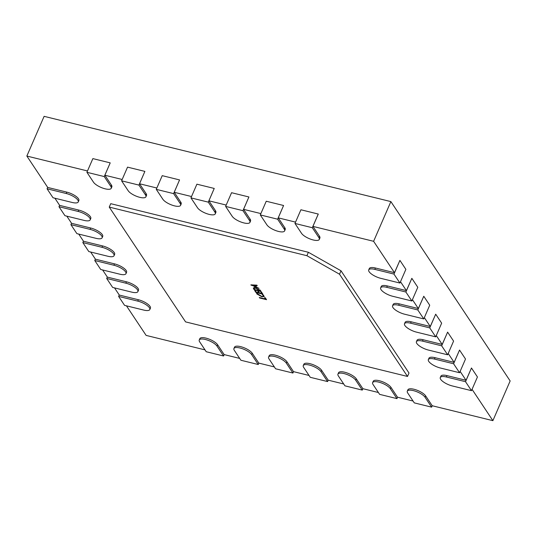 <?xml version="1.0" encoding="UTF-8"?>
<svg xmlns="http://www.w3.org/2000/svg" width="537" height="537" viewBox="0 0 537 537"><rect width="100%" height="100%" fill="white"/><g stroke="black" fill="none" stroke-linecap="round" stroke-linejoin="round"><path stroke-width="0.81" d="M239.683 358.407L224.144 354.588L217.586 344.72A9.894 3.289 -156.5 0 0 205.933 338.109A9.894 3.289 -156.5 0 0 199.845 338.646L199.247 340.015A9.894 3.289 -156.5 0 0 199.65 341.827L206.235 351.728L223.573 355.991L216.988 346.09A9.894 3.289 -156.5 0 0 205.342 339.478A9.894 3.289 -156.5 0 0 199.247 340.015M274.36 366.932L258.821 363.113L252.262 353.245A9.894 3.289 -156.5 0 0 240.61 346.633A9.894 3.289 -156.5 0 0 234.521 347.171L233.924 348.54A9.894 3.289 -156.5 0 0 234.327 350.352L240.912 360.253L258.25 364.516L251.665 354.615A9.894 3.289 -156.5 0 0 240.012 348.003A9.894 3.289 -156.5 0 0 233.924 348.54M309.037 375.457L293.497 371.638L286.939 361.777A9.894 3.289 -156.5 0 0 275.286 355.158A9.894 3.289 -156.5 0 0 269.198 355.695L268.601 357.065A9.894 3.289 -156.5 0 0 269.003 358.884L275.588 368.778L292.927 373.04L286.342 363.146A9.894 3.289 -156.5 0 0 274.689 356.528A9.894 3.289 -156.5 0 0 268.601 357.065M343.714 383.982L328.174 380.162L321.616 370.302A9.894 3.289 -156.5 0 0 309.963 363.683A9.894 3.289 -156.5 0 0 303.868 364.22L303.277 365.59A9.894 3.289 -156.5 0 0 303.68 367.409L310.265 377.303L327.604 381.572L321.019 371.671A9.894 3.289 -156.5 0 0 309.366 365.053A9.894 3.289 -156.5 0 0 303.277 365.59M378.384 392.507L362.851 388.687L356.286 378.827A9.894 3.289 -156.5 0 0 344.64 372.208A9.894 3.289 -156.5 0 0 338.545 372.745L337.954 374.114A9.894 3.289 -156.5 0 0 338.357 375.934L344.942 385.834L362.28 390.097L355.695 380.196A9.894 3.289 -156.5 0 0 344.042 373.577A9.894 3.289 -156.5 0 0 337.954 374.114M413.06 401.032L397.528 397.212L390.963 387.352A9.894 3.289 -156.5 0 0 379.317 380.733A9.894 3.289 -156.5 0 0 373.222 381.27L372.624 382.639A9.894 3.289 -156.5 0 0 373.034 384.458L379.619 394.359L396.95 398.622L390.372 388.721A9.894 3.289 -156.5 0 0 378.719 382.102A9.894 3.289 -156.5 0 0 372.624 382.639M472.057 389.338L492.885 420.659L432.198 405.737L425.64 395.876A9.894 3.289 -156.5 0 0 413.987 389.258A9.894 3.289 -156.5 0 0 407.898 389.802L407.301 391.171A9.894 3.289 -156.5 0 0 407.711 392.983L414.289 402.884L431.627 407.147L425.042 397.246A9.894 3.289 -156.5 0 0 413.396 390.627A9.894 3.289 -156.5 0 0 407.301 391.171M262.231 294.591L262.989 294.779L264.285 296.612L261.788 296.713L256.887 293.987L256.605 293.209L261.412 296.223C263.049 296.612 263.674 296.411 263.284 295.618L262.231 294.591M263.734 295.431L263.425 296.156L263.479 295.169M260.492 290.564L261.136 291.544L254.202 289.839L253.303 287.966L255.666 287.778L260.492 290.564M306.902 255.699L109.246 207.101L185.58 321.891L407.509 376.45L339.525 274.219L306.902 255.699L308.386 252.276L110.736 203.677L109.246 207.101M250.886 284.852L256.887 285.154L257.236 285.677L255.538 285.563L256.518 287.047L259.042 288.389L250.886 284.852M260.841 292.054L261.606 292.242L262.882 294.169L255.948 292.464L254.726 290.624L255.484 290.812L256.391 292.168L258.673 292.732L257.827 291.463L258.592 291.645L259.431 292.913L261.801 293.497L260.841 292.054M264.566 297.652L265.325 297.84L266.547 299.68L259.613 297.975L259.29 297.491L265.466 299.008L264.566 297.652M278.253 217.861L283.583 205.496L266.245 201.234L260.291 214.928L266.876 224.828A9.894 3.289 -156.5 0 0 276.407 230.816A9.894 3.289 -156.5 0 0 284.617 230.91L285.214 229.541A9.894 3.289 -156.5 0 0 284.811 227.722L278.253 217.861L295.551 222.11M243.576 209.336L248.906 196.972L231.568 192.709L225.614 206.403L232.199 216.304A9.894 3.289 -156.5 0 0 241.731 222.291A9.894 3.289 -156.5 0 0 249.947 222.385L250.537 221.016A9.894 3.289 -156.5 0 0 250.135 219.197L243.576 209.336L260.875 213.585M208.9 200.811L214.236 188.447L196.898 184.184L190.944 197.878L197.522 207.779A9.894 3.289 -156.5 0 0 207.054 213.766A9.894 3.289 -156.5 0 0 215.27 213.854L215.861 212.484A9.894 3.289 -156.5 0 0 215.458 210.672L208.9 200.811L226.198 205.06M174.223 192.286L179.559 179.922L162.221 175.659L156.267 189.353L162.852 199.254A9.894 3.289 -156.5 0 0 172.377 205.241A9.894 3.289 -156.5 0 0 180.593 205.329L181.184 203.959A9.894 3.289 -156.5 0 0 180.781 202.147L174.223 192.286L191.528 196.535M139.546 183.761L144.883 171.397L127.544 167.135L121.59 180.828L128.175 190.729A9.894 3.289 -156.5 0 0 137.7 196.717A9.894 3.289 -156.5 0 0 145.916 196.804L146.514 195.434A9.894 3.289 -156.5 0 0 146.104 193.622L139.546 183.761L156.851 188.01M104.869 175.23L110.206 162.872L92.867 158.61L86.913 172.303L93.498 182.204A9.894 3.289 -156.5 0 0 103.023 188.192A9.894 3.289 -156.5 0 0 111.24 188.279L111.837 186.91A9.894 3.289 -156.5 0 0 111.428 185.097L104.869 175.23L122.174 179.486M47.679 187.366L47.061 188.789L53.022 197.757L72.166 202.462A9.894 3.289 -156.5 0 0 78.254 201.925L78.852 200.556A9.894 3.289 -156.5 0 0 66.796 192.125L47.726 187.44L26.85 156.052L87.497 170.961M59.607 205.302L58.983 206.725L64.95 215.693L84.087 220.398A9.894 3.289 -156.5 0 0 90.182 219.861L90.78 218.492A9.894 3.289 -156.5 0 0 78.724 210.061L59.647 205.376L54.895 198.22M71.528 223.238L70.911 224.661L76.878 233.629L96.016 238.334A9.894 3.289 -156.5 0 0 102.111 237.797L102.708 236.428A9.894 3.289 -156.5 0 0 90.652 227.997L71.575 223.311L66.816 216.156M83.457 241.173L82.839 242.596L88.806 251.564L107.944 256.27A9.894 3.289 -156.5 0 0 114.039 255.733L114.629 254.363A9.894 3.289 -156.5 0 0 102.58 245.933L83.504 241.247L78.744 234.092M95.385 259.109L94.767 260.532L100.734 269.5L119.872 274.206A9.894 3.289 -156.5 0 0 125.967 273.669L126.557 272.299A9.894 3.289 -156.5 0 0 114.502 263.868L95.432 259.183L90.672 252.028M107.313 277.045L106.695 278.468L112.663 287.436L131.8 292.141A9.894 3.289 -156.5 0 0 137.895 291.604L138.486 290.235A9.894 3.289 -156.5 0 0 126.43 281.804L107.36 277.119L102.601 269.957M119.241 294.981L118.623 296.404L124.584 305.372L143.728 310.077A9.894 3.289 -156.5 0 0 149.816 309.54L150.414 308.171A9.894 3.289 -156.5 0 0 138.358 299.74L119.288 295.048L114.529 287.892M205.006 349.882L146.124 335.403L126.457 305.828M460.128 371.403L466.049 380.303L446.972 375.618A9.894 3.289 -156.5 0 0 440.884 376.155L440.286 377.524A9.894 3.289 -156.5 0 0 452.342 385.955L471.486 390.661L465.519 381.693L446.381 376.987A9.894 3.289 -156.5 0 0 440.286 377.524M448.2 353.474L454.121 362.368L435.051 357.682A9.894 3.289 -156.5 0 0 428.956 358.219L428.358 359.589A9.894 3.289 -156.5 0 0 440.414 368.02L459.558 372.725L453.59 363.757L434.453 359.052A9.894 3.289 -156.5 0 0 428.358 359.589M436.272 335.538L442.193 344.432L423.122 339.746A9.894 3.289 -156.5 0 0 417.027 340.283L416.43 341.653A9.894 3.289 -156.5 0 0 428.486 350.084L447.63 354.789L441.669 345.821L422.525 341.116A9.894 3.289 -156.5 0 0 416.43 341.653M424.344 317.602L430.265 326.496L411.194 321.811A9.894 3.289 -156.5 0 0 405.099 322.348L404.509 323.717A9.894 3.289 -156.5 0 0 416.558 332.148L435.702 336.853L429.741 327.885L410.597 323.18A9.894 3.289 -156.5 0 0 404.509 323.717M412.423 299.666L418.336 308.56L399.266 303.875A9.894 3.289 -156.5 0 0 393.171 304.412L392.581 305.781A9.894 3.289 -156.5 0 0 404.636 314.212L423.774 318.918L417.813 309.95L398.669 305.244A9.894 3.289 -156.5 0 0 392.581 305.781M400.495 281.73L406.408 290.624L387.338 285.939A9.894 3.289 -156.5 0 0 381.243 286.476L380.652 287.845A9.894 3.289 -156.5 0 0 392.708 296.276L411.845 300.982L405.885 292.014L386.741 287.308A9.894 3.289 -156.5 0 0 380.652 287.845M312.923 226.386L318.287 214.062L300.921 209.766L294.967 223.452L301.552 233.353A9.894 3.289 -156.5 0 0 311.084 239.341A9.894 3.289 -156.5 0 0 319.293 239.435L319.891 238.066A9.894 3.289 -156.5 0 0 319.488 236.246L312.923 226.386L373.611 241.301L394.48 272.689L375.41 268.003A9.894 3.289 -156.5 0 0 369.322 268.54L368.724 269.91A9.894 3.289 -156.5 0 0 380.78 278.341L399.917 283.046L393.957 274.078L374.813 269.373A9.894 3.289 -156.5 0 0 368.724 269.91M407.509 376.45L408.999 373.027L341.008 270.796L308.386 252.276M26.85 156.052L44.115 116.341L390.876 201.597L510.15 380.948L492.885 420.659M390.876 201.597L373.611 241.301M466.049 380.303L471.473 367.999L465.519 381.693M394.48 272.689L399.911 260.385L393.957 274.078M406.408 290.624L411.839 278.32L405.885 292.014M418.336 308.56L423.767 296.256L417.813 309.95M430.265 326.496L435.695 314.192L429.741 327.885M442.193 344.432L447.616 332.128L441.669 345.821M454.121 362.368L459.544 350.064L453.59 363.757M149.816 309.54A9.894 3.289 -156.5 0 0 137.767 301.109L118.623 296.404M137.895 291.604A9.894 3.289 -156.5 0 0 125.839 283.174L106.695 278.468M125.967 273.669A9.894 3.289 -156.5 0 0 113.911 265.238L94.767 260.532M114.039 255.733A9.894 3.289 -156.5 0 0 101.983 247.302L82.839 242.596M102.111 237.797A9.894 3.289 -156.5 0 0 90.055 229.366L70.911 224.661M90.182 219.861A9.894 3.289 -156.5 0 0 78.127 211.43L58.983 206.725M78.254 201.925A9.894 3.289 -156.5 0 0 66.199 193.495L47.061 188.789M432.238 405.75L431.627 407.147M399.917 283.046L405.871 269.352L399.911 260.385M110.206 162.872L104.252 176.566L86.913 172.303M111.24 188.279A9.894 3.289 -156.5 0 0 110.837 186.467L104.252 176.566M397.561 397.226L396.95 398.622M362.884 388.701L362.28 390.097M328.208 380.169L327.604 381.572M293.531 371.644L292.927 373.04M258.854 363.119L258.25 364.516M224.184 354.595L223.573 355.991M411.845 300.982L417.799 287.288L411.839 278.32M423.774 318.918L429.728 305.224L423.767 296.256M435.702 336.853L441.656 323.16L435.695 314.192M447.63 354.789L453.584 341.096L447.616 332.128M459.558 372.725L465.512 359.031L459.544 350.064M471.486 390.661L477.44 376.967L471.473 367.999M144.883 171.397L138.929 185.09L121.59 180.828M145.916 196.804A9.894 3.289 -156.5 0 0 145.514 194.991L138.929 185.09M179.559 179.922L173.605 193.615L156.267 189.353M180.593 205.329A9.894 3.289 -156.5 0 0 180.19 203.516L173.605 193.615M214.236 188.447L208.282 202.14L190.944 197.878M215.27 213.854A9.894 3.289 -156.5 0 0 214.86 212.041L208.282 202.14M248.906 196.972L242.952 210.665L225.614 206.403M249.947 222.385A9.894 3.289 -156.5 0 0 249.537 220.566L242.952 210.665M283.583 205.496L277.629 219.19L260.291 214.928M284.617 230.91A9.894 3.289 -156.5 0 0 284.214 229.091L277.629 219.19M318.26 214.028L312.306 227.715L294.967 223.452M319.293 239.435A9.894 3.289 -156.5 0 0 318.891 237.616L312.306 227.715M339.525 274.219L341.008 270.796M255.74 285.093L255.538 285.563M251.403 284.878L251.209 285.328M255.679 286.738L254.88 285.536L251.893 285.301L255.679 286.738L255.934 286.161M255.088 285.066L254.88 285.536M251.893 285.301L252.068 284.912M252.531 284.932L252.343 285.369M254.457 289.255L254.202 289.839M254.068 287.577L253.531 288.825M254.29 289.013L254.645 289.544L260.056 290.873L256.001 288.268L254.108 288.342L254.29 289.013M256.156 287.913L256.001 288.268M259.921 289.906L259.72 290.363M260.304 290.309L260.056 290.873M256.203 291.88L255.948 292.464M258.921 292.148L258.673 292.732M262.056 292.92L261.801 293.497M261.949 296.337L261.788 296.713M257.169 293.35L256.887 293.987M259.774 297.612L259.613 297.975M265.721 298.431L265.466 299.008M217.586 344.72L216.988 346.09M252.262 353.245L251.665 354.615M286.939 361.777L286.342 363.146M321.616 370.302L321.019 371.671M356.286 378.827L355.695 380.196M390.963 387.352L390.372 388.721M425.64 395.876L425.042 397.246M138.358 299.74L137.767 301.109M126.43 281.804L125.839 283.174M114.502 263.868L113.911 265.238M102.58 245.933L101.983 247.302M90.652 227.997L90.055 229.366M78.724 210.061L78.127 211.43M66.796 192.125L66.199 193.495M375.41 268.003L374.813 269.373M111.428 185.097L110.837 186.467M387.338 285.939L386.741 287.308M399.266 303.875L398.669 305.244M411.194 321.811L410.597 323.18M423.122 339.746L422.525 341.116M435.051 357.682L434.453 359.052M446.972 375.618L446.381 376.987M146.104 193.622L145.514 194.991M180.781 202.147L180.19 203.516M215.458 210.672L214.86 212.041M250.135 219.197L249.537 220.566M284.811 227.722L284.214 229.091M319.488 236.246L318.891 237.616M254.108 288.342L254.706 286.973"/></g></svg>
